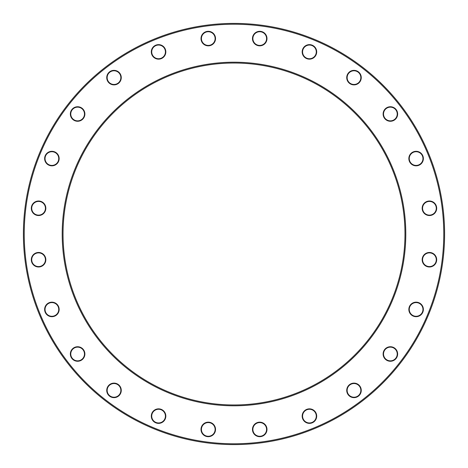<?xml version="1.0" encoding="UTF-8"?>
<svg xmlns="http://www.w3.org/2000/svg" width="468" height="468" viewBox="0 0 468 468"><rect width="100%" height="100%" fill="white"/><g stroke="black" fill="none" stroke-linecap="round" stroke-linejoin="round"><path stroke-width="0.7" d="M444.6 234A210.6 210.6 0 0 1 128.7 416.385A210.6 210.6 0 0 1 128.7 51.615A210.6 210.6 0 0 1 444.6 234M404.972 234A170.972 170.972 0 0 0 148.514 85.936A170.972 170.972 0 0 0 148.514 382.063A170.972 170.972 0 0 0 404.972 234M443.769 234A209.769 209.769 0 0 0 129.115 52.334A209.769 209.769 0 0 0 129.115 415.666A209.769 209.769 0 0 0 443.769 234M405.797 234A171.797 171.797 0 0 1 148.099 382.783A171.797 171.797 0 0 1 148.099 85.217A171.797 171.797 0 0 1 405.797 234M316.696 416.11A7.26 7.26 0 0 1 305.803 422.399A7.26 7.26 0 0 1 305.803 409.822A7.26 7.26 0 0 1 316.696 416.11M361.255 390.382A7.26 7.26 0 0 1 350.362 396.671A7.26 7.26 0 0 1 350.362 384.093A7.26 7.26 0 0 1 361.255 390.382M397.642 353.995A7.26 7.26 0 0 1 386.749 360.284A7.26 7.26 0 0 1 386.749 347.706A7.26 7.26 0 0 1 397.642 353.995M423.37 309.43A7.26 7.26 0 0 1 412.478 315.719A7.26 7.26 0 0 1 412.478 303.141A7.26 7.26 0 0 1 423.37 309.43M436.691 259.728A7.26 7.26 0 0 1 425.798 266.017A7.26 7.26 0 0 1 425.798 253.44A7.26 7.26 0 0 1 436.691 259.728M436.691 208.272A7.26 7.26 0 0 1 425.798 214.56A7.26 7.26 0 0 1 425.798 201.983A7.26 7.26 0 0 1 436.691 208.272M423.37 158.57A7.26 7.26 0 0 1 412.478 164.859A7.26 7.26 0 0 1 412.478 152.281A7.26 7.26 0 0 1 423.37 158.57M397.642 114.005A7.26 7.26 0 0 1 386.749 120.294A7.26 7.26 0 0 1 386.749 107.716A7.26 7.26 0 0 1 397.642 114.005M361.255 77.618A7.26 7.26 0 0 1 350.362 83.907A7.26 7.26 0 0 1 350.362 71.329A7.26 7.26 0 0 1 361.255 77.618M316.696 51.889A7.26 7.26 0 0 1 305.803 58.178A7.26 7.26 0 0 1 305.803 45.601A7.26 7.26 0 0 1 316.696 51.889M266.988 38.575A7.26 7.26 0 0 1 256.095 44.864A7.26 7.26 0 0 1 256.095 32.286A7.26 7.26 0 0 1 266.988 38.575M215.532 38.575A7.26 7.26 0 0 1 204.639 44.864A7.26 7.26 0 0 1 204.639 32.286A7.26 7.26 0 0 1 215.532 38.575M165.83 51.889A7.26 7.26 0 0 1 154.937 58.178A7.26 7.26 0 0 1 154.937 45.601A7.26 7.26 0 0 1 165.83 51.889M121.265 77.618A7.26 7.26 0 0 1 110.372 83.907A7.26 7.26 0 0 1 110.372 71.329A7.26 7.26 0 0 1 121.265 77.618M84.883 114.005A7.26 7.26 0 0 1 73.991 120.294A7.26 7.26 0 0 1 73.991 107.716A7.26 7.26 0 0 1 84.883 114.005M59.155 158.57A7.26 7.26 0 0 1 48.262 164.859A7.26 7.26 0 0 1 48.262 152.281A7.26 7.26 0 0 1 59.155 158.57M45.835 208.272A7.26 7.26 0 0 1 34.942 214.56A7.26 7.26 0 0 1 34.942 201.983A7.26 7.26 0 0 1 45.835 208.272M45.835 259.728A7.26 7.26 0 0 1 34.942 266.017A7.26 7.26 0 0 1 34.942 253.44A7.26 7.26 0 0 1 45.835 259.728M59.155 309.43A7.26 7.26 0 0 1 48.262 315.719A7.26 7.26 0 0 1 48.262 303.141A7.26 7.26 0 0 1 59.155 309.43M84.883 353.995A7.26 7.26 0 0 1 73.991 360.284A7.26 7.26 0 0 1 73.991 347.706A7.26 7.26 0 0 1 84.883 353.995M121.265 390.382A7.26 7.26 0 0 1 110.372 396.671A7.26 7.26 0 0 1 110.372 384.093A7.26 7.26 0 0 1 121.265 390.382M165.83 416.11A7.26 7.26 0 0 1 154.937 422.399A7.26 7.26 0 0 1 154.937 409.822A7.26 7.26 0 0 1 165.83 416.11M215.532 429.425A7.26 7.26 0 0 1 204.639 435.714A7.26 7.26 0 0 1 204.639 423.136A7.26 7.26 0 0 1 215.532 429.425M266.988 429.425A7.26 7.26 0 0 1 256.095 435.714A7.26 7.26 0 0 1 256.095 423.136A7.26 7.26 0 0 1 266.988 429.425M266.573 429.425A6.844 6.844 0 0 0 256.306 423.499A6.844 6.844 0 0 0 256.306 435.357A6.844 6.844 0 0 0 266.573 429.425M215.116 429.425A6.844 6.844 0 0 0 204.849 423.499A6.844 6.844 0 0 0 204.849 435.357A6.844 6.844 0 0 0 215.116 429.425M316.28 416.11A6.844 6.844 0 0 0 306.008 410.179A6.844 6.844 0 0 0 306.008 422.037A6.844 6.844 0 0 0 316.28 416.11M360.84 390.382A6.844 6.844 0 0 0 350.573 384.45A6.844 6.844 0 0 0 350.573 396.308A6.844 6.844 0 0 0 360.84 390.382M397.227 353.995A6.844 6.844 0 0 0 386.954 348.063A6.844 6.844 0 0 0 386.954 359.927A6.844 6.844 0 0 0 397.227 353.995M422.955 309.43A6.844 6.844 0 0 0 412.688 303.504A6.844 6.844 0 0 0 412.688 315.362A6.844 6.844 0 0 0 422.955 309.43M436.275 259.728A6.844 6.844 0 0 0 426.003 253.796A6.844 6.844 0 0 0 426.003 265.66A6.844 6.844 0 0 0 436.275 259.728M436.275 208.272A6.844 6.844 0 0 0 426.003 202.34A6.844 6.844 0 0 0 426.003 214.204A6.844 6.844 0 0 0 436.275 208.272M165.415 416.11A6.844 6.844 0 0 0 155.142 410.179A6.844 6.844 0 0 0 155.142 422.037A6.844 6.844 0 0 0 165.415 416.11M120.849 390.382A6.844 6.844 0 0 0 110.583 384.45A6.844 6.844 0 0 0 110.583 396.308A6.844 6.844 0 0 0 120.849 390.382M84.468 353.995A6.844 6.844 0 0 0 74.196 348.063A6.844 6.844 0 0 0 74.196 359.927A6.844 6.844 0 0 0 84.468 353.995M58.74 309.43A6.844 6.844 0 0 0 48.467 303.504A6.844 6.844 0 0 0 48.467 315.362A6.844 6.844 0 0 0 58.74 309.43M45.419 259.728A6.844 6.844 0 0 0 35.147 253.796A6.844 6.844 0 0 0 35.147 265.66A6.844 6.844 0 0 0 45.419 259.728M45.419 208.272A6.844 6.844 0 0 0 35.147 202.34A6.844 6.844 0 0 0 35.147 214.204A6.844 6.844 0 0 0 45.419 208.272M58.74 158.57A6.844 6.844 0 0 0 48.467 152.638A6.844 6.844 0 0 0 48.467 164.496A6.844 6.844 0 0 0 58.74 158.57M84.468 114.005A6.844 6.844 0 0 0 74.196 108.073A6.844 6.844 0 0 0 74.196 119.937A6.844 6.844 0 0 0 84.468 114.005M120.849 77.618A6.844 6.844 0 0 0 110.583 71.692A6.844 6.844 0 0 0 110.583 83.55A6.844 6.844 0 0 0 120.849 77.618M165.415 51.889A6.844 6.844 0 0 0 155.142 45.963A6.844 6.844 0 0 0 155.142 57.821A6.844 6.844 0 0 0 165.415 51.889M215.116 38.575A6.844 6.844 0 0 0 204.849 32.643A6.844 6.844 0 0 0 204.849 44.501A6.844 6.844 0 0 0 215.116 38.575M266.573 38.575A6.844 6.844 0 0 0 256.306 32.643A6.844 6.844 0 0 0 256.306 44.501A6.844 6.844 0 0 0 266.573 38.575M316.28 51.889A6.844 6.844 0 0 0 306.008 45.963A6.844 6.844 0 0 0 306.008 57.821A6.844 6.844 0 0 0 316.28 51.889M360.84 77.618A6.844 6.844 0 0 0 350.573 71.692A6.844 6.844 0 0 0 350.573 83.55A6.844 6.844 0 0 0 360.84 77.618M397.227 114.005A6.844 6.844 0 0 0 386.954 108.073A6.844 6.844 0 0 0 386.954 119.937A6.844 6.844 0 0 0 397.227 114.005M422.955 158.57A6.844 6.844 0 0 0 412.688 152.638A6.844 6.844 0 0 0 412.688 164.496A6.844 6.844 0 0 0 422.955 158.57"/></g></svg>
